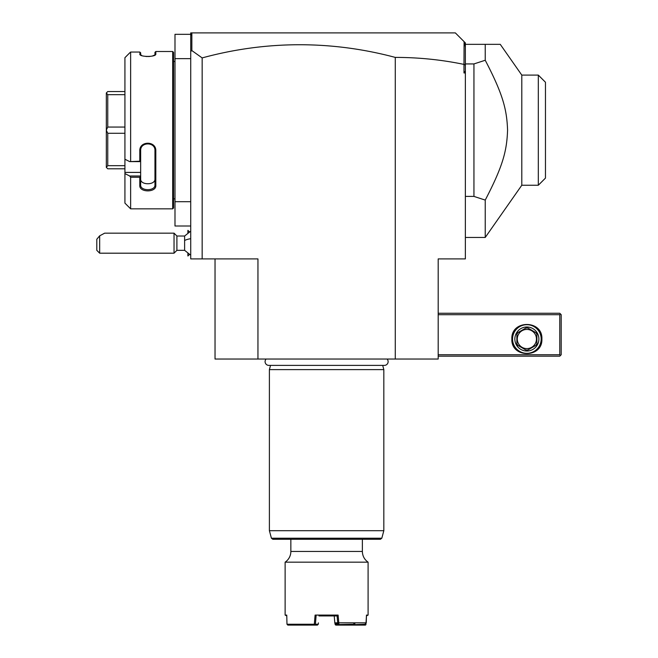 <?xml version="1.0" encoding="UTF-8"?>
<svg xmlns="http://www.w3.org/2000/svg" width="658" height="658" viewBox="0 0 658 658"><rect width="100%" height="100%" fill="white"/><g stroke="black" fill="none" stroke-linecap="round" stroke-linejoin="round"><path stroke-width="0.99" d="M395.269 359.038L395.269 57.402C418.587 57.402 441.485 59.73 463.98 64.402L463.98 72.956L465.362 72.956L465.362 258.907L438.187 258.907L438.187 359.038L215.034 359.038L215.034 258.907M395.269 57.402A728.258 514.959 90 0 0 202.162 57.912L202.162 258.907L257.952 258.907L257.952 359.038M202.162 258.907L190.721 258.907L190.721 58.644L174.987 58.644L174.987 34.331L190.721 34.331M202.162 57.912L191.848 50.567L190.721 51.414L190.721 58.644M190.721 201.693L174.987 201.693L174.987 58.644M190.721 226.007L174.987 226.007L174.987 201.693M173.556 198.831L174.987 198.831M173.556 61.507L174.987 61.507M124.921 57.69L129.684 52.895L124.921 57.69L124.921 159.228L129.684 161.621L139.792 161.218L139.792 150.896C139.332 140.689 156.267 140.672 155.814 150.896L155.814 185.531C156.267 192.654 139.332 192.638 139.792 185.531L139.792 177.249L130.638 177.249L130.638 208.841L172.692 208.841L173.556 207.986L173.556 52.352L172.692 51.497L155.814 51.497L155.814 54.079L154.959 54.91L154.959 52.352L155.814 51.497M155.428 54.754L155.814 54.079C156.267 57.18 139.34 57.18 139.792 54.079L141.898 55.659M145.805 56.448L147.285 56.539M148.264 56.539L150.04 56.432M152.237 56.078L154.959 54.91M140.705 55.124L140.656 52.805L139.792 52.04L130.638 52.04L129.684 52.895M140.179 54.754L139.792 52.04L140.656 52.805M172.692 208.841L172.692 51.497M130.638 161.218L130.638 52.04M129.684 161.621L140.656 161.621L140.656 176.122L139.792 177.249M139.792 161.218L140.656 161.621M139.792 150.896L140.656 150.666C140.187 141.676 155.42 141.676 154.959 150.666L154.959 184.931C155.42 191.239 140.187 191.239 140.656 184.931L140.656 176.122M140.656 161.58L140.656 149.325M155.814 150.896L154.959 150.666M155.814 185.531L154.959 184.931L154.951 179.173M139.792 185.531L140.656 184.931C140.187 191.239 155.42 191.239 154.959 184.931L154.959 178.984C155.42 185.334 140.195 185.334 140.656 178.984M140.656 175.99L129.684 175.99L124.921 173.597L129.684 175.99L130.638 177.249M130.638 208.841L124.921 203.125L124.921 172.404L140.656 172.404M124.921 159.228L124.921 172.404M124.921 91.544L107.756 91.544L106.325 92.975L107.756 94.662L124.921 94.662M124.921 127.06L107.756 127.06L107.756 94.662M124.921 133.278L107.756 133.278L106.325 130.226L106.325 93.033M107.756 127.06L106.325 130.111M124.921 165.676L107.756 165.676L107.756 133.278M124.921 168.793L107.756 168.793L106.325 167.362L106.325 130.226M107.756 165.676L106.325 167.305M190.721 51.414L190.721 32.9L192.152 32.9L191.034 34.019L190.721 36.026M455.352 32.9L464.096 41.643L455.352 32.9L192.152 32.9L455.352 32.9M463.98 64.402L464.096 41.643L465.362 42.91L465.362 71.048L463.98 72.956M191.848 50.567L191.848 33.196M465.362 65.15L464.096 64.311M465.362 71.048L465.362 72.956M465.362 47.253L464.622 42.17M465.362 196.405L473.941 196.405L473.941 63.933L485.234 60.256L485.234 44.341L500.261 44.341L465.362 44.341M473.941 196.405L485.234 200.09L485.234 237.456L521.794 185.243L521.794 75.094L525.586 75.094M473.941 63.933L465.362 63.933M485.234 60.256C503.099 94.546 506.833 109.623 507.573 130.169C506.833 150.715 503.099 165.791 485.234 200.09M500.261 44.341L521.794 75.094L538.318 75.094L538.318 185.243L521.794 185.243M538.318 75.094L545.466 82.25L545.466 178.088L538.318 185.243M545.466 82.25L538.384 75.168M438.187 314.697L559.769 314.697L559.769 354.744L560.484 355.46L559.769 356.175L438.187 356.175M559.769 354.744L438.187 354.744M511.85 339.01C510.921 319.64 542.817 319.64 541.888 339.01C542.817 358.388 510.921 358.388 511.85 339.01M559.769 314.697L560.484 313.981L559.769 313.266L438.187 313.266M560.484 355.46L561.2 354.744L561.2 314.697L560.484 313.981M541.172 339.01A14.303 14.303 0 0 1 526.869 353.321A14.303 14.303 0 0 1 512.566 339.01A14.303 14.303 0 0 1 526.869 324.707A14.303 14.303 0 0 1 541.172 339.01M514.852 339.01A12.017 12.017 0 0 1 526.869 327.001A12.017 12.017 0 0 1 538.886 339.01A12.017 12.017 0 0 1 526.869 351.027A12.017 12.017 0 0 1 514.852 339.01M535.851 345.392L527.905 349.982L535.851 345.392A11.013 11.013 0 0 0 536.887 343.599L536.887 334.429L536.887 343.599M525.841 349.982L517.887 345.392L525.841 349.982A11.013 11.013 0 0 0 527.905 349.982M516.859 343.599L516.859 334.429L516.859 343.599A11.013 11.013 0 0 0 517.887 345.392M517.887 332.635L525.841 328.046L517.887 332.635A11.013 11.013 0 0 0 516.859 334.429M527.905 328.046L535.851 332.635L527.905 328.046A11.013 11.013 0 0 0 525.841 328.046M536.887 334.429A11.013 11.013 0 0 0 535.851 332.635M526.869 348.6A9.582 9.582 0 0 0 536.451 339.01A9.582 9.582 0 0 0 526.869 329.428A9.582 9.582 0 0 0 517.287 339.01A9.582 9.582 0 0 0 526.869 348.6M190.721 255.197L184.618 250.328L184.618 236.025L190.721 231.147M187.917 232.644L187.917 230.358L189.331 231.781M189.331 254.572L187.917 255.987L187.917 253.7M187.859 232.685L187.917 230.358M187.917 255.987L187.859 253.667M176.903 236.025L176.903 250.328L174.041 253.19L174.041 233.162L176.903 236.025L184.618 236.025M99.662 253.19L96.8 250.328L96.8 239.241L99.662 235.827L99.662 253.19L174.041 253.19M99.662 235.827L104.663 233.162L174.041 233.162M266.136 359.038A3.751 3.751 0 0 0 268.834 365.387L384.387 365.387A3.751 3.751 0 0 0 387.085 359.038M270.528 365.387L269.393 369.623L269.393 530.693L383.828 530.693L383.828 369.623L269.393 369.623M382.693 365.387L383.828 369.623M381.813 538.211L271.409 538.211L272.79 539.272L380.431 539.272L381.813 538.211L383.828 530.693M365.651 623.381L365.914 624.689L365.387 625.1L354.596 625.1L353.807 624.245L335.243 624.648L334.815 622.863L338.78 622.813L338.122 615.09L315.1 615.09L314.318 624.245L286.987 624.245L286.756 615.09L285.128 615.09L285.128 562.162A12.872 12.872 0 0 0 290.852 551.453L362.369 551.453L362.369 539.272M285.128 562.162L368.093 562.162C364.4 559.547 362.492 555.977 362.369 551.453M338.78 622.813L366.267 622.813L366.465 615.09L368.093 615.09L368.093 562.162M365.914 624.689L366.44 615.946L368.093 615.09M286.781 615.946L285.128 615.09M286.987 624.245L287.834 625.1L314.499 625.1L315.404 624.245L318.291 624.245L317.395 625.1L314.499 625.1M314.828 624.689L314.318 624.245M315.1 615.09L316.095 615.946L315.404 624.245M318.982 615.946L337.126 615.946L338.122 615.09M337.702 622.863L337.126 615.946M337.694 622.887L338.878 623.669L338.722 622.863M338.878 623.669L335.967 623.669M366.267 622.813L365.338 623.669M365.634 624.245L354.317 624.648M335.243 624.648L335.827 625.1L354.596 625.1M334.231 615.929L334.815 622.863M318.291 624.245L318.406 622.863M334.823 622.887L335.728 623.669M354.859 623.669L354.843 624.245M353.823 623.669L353.807 624.245M335.49 624.245L335.424 623.406M184.618 240.515A12.872 4.787 0 0 1 190.721 238.706M465.362 237.456L485.234 237.456M184.618 250.328L176.903 250.328M271.409 538.211L269.393 530.693M290.852 539.272L290.852 551.453"/></g></svg>
